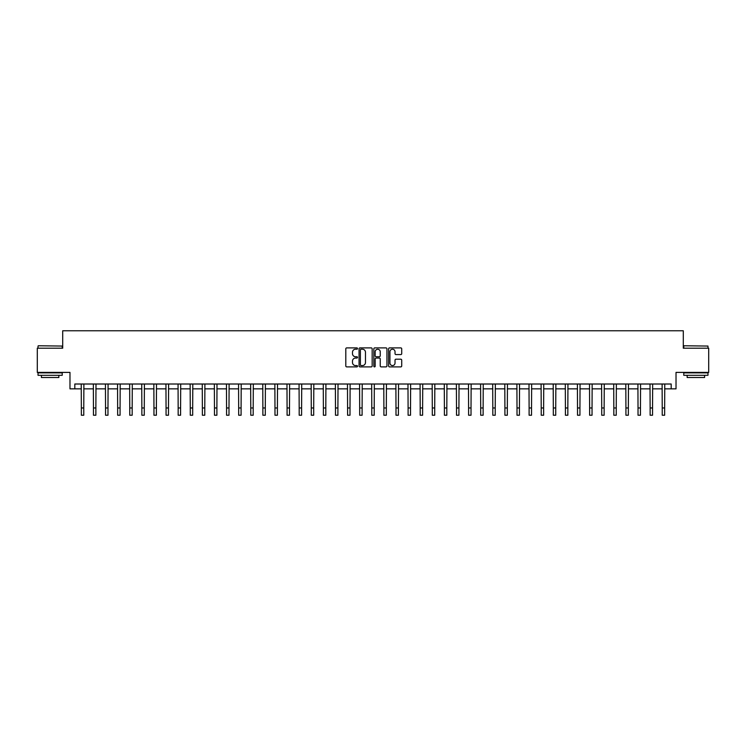 <?xml version="1.0" encoding="UTF-8"?>
<svg xmlns="http://www.w3.org/2000/svg" width="746" height="746" viewBox="0 0 746 746"><rect width="100%" height="100%" fill="white"/><g stroke="black" fill="none" stroke-linecap="round" stroke-linejoin="round"><path stroke-width="1.12" d="M357.511 348.55A0.662 0.662 0 0 0 356.849 347.888L346.75 347.888A0.951 0.951 0 0 0 345.799 348.839L345.799 365.941A0.951 0.951 0 0 0 346.75 366.892L356.849 366.892A0.662 0.662 0 0 0 357.511 366.23A0.662 0.662 0 0 0 356.849 365.559L355.534 365.559A3.04 3.04 0 0 1 352.494 362.519L352.494 361.092A3.04 3.04 0 0 1 355.534 358.052L356.849 358.052A0.662 0.662 0 0 0 357.511 357.39A0.662 0.662 0 0 0 356.849 356.728L355.534 356.728A3.04 3.04 0 0 1 352.494 353.679L352.494 352.261A3.04 3.04 0 0 1 355.534 349.212L356.849 349.212A0.662 0.662 0 0 0 357.511 348.55M400.77 354.583A0.951 0.951 0 0 0 401.721 353.632L401.721 348.839A0.951 0.951 0 0 0 400.77 347.888L389.561 347.888A0.951 0.951 0 0 0 388.61 348.839L388.61 365.941A0.951 0.951 0 0 0 389.561 366.892L400.77 366.892A0.951 0.951 0 0 0 401.721 365.941L401.721 360.141A0.951 0.951 0 0 0 400.77 359.199L395.977 359.199A0.951 0.951 0 0 0 395.026 360.141L395.026 363.022A2.546 2.546 0 0 1 392.48 365.559A2.546 2.546 0 0 1 389.944 363.022L389.944 351.758A2.546 2.546 0 0 1 392.48 349.212A2.546 2.546 0 0 1 395.026 351.758L395.026 353.632A0.951 0.951 0 0 0 395.977 354.583L400.77 354.583M74.814 388.853L74.814 384.013L671.186 384.013L671.186 388.853L676.025 388.853L676.025 372.394L708.7 372.394L708.7 348.195L683.289 348.195L683.289 330.767L62.711 330.767L62.711 348.195L37.3 348.195L37.3 372.394L69.975 372.394L69.975 388.853L81.351 388.853M372.17 348.839A0.951 0.951 0 0 0 371.219 347.888L360.001 347.888A0.951 0.951 0 0 0 359.059 348.839L359.059 365.941A0.951 0.951 0 0 0 360.001 366.892L371.219 366.892A0.951 0.951 0 0 0 372.17 365.941L372.17 348.839M374.781 347.888L385.999 347.888A0.951 0.951 0 0 1 386.941 348.839L386.941 365.941A0.951 0.951 0 0 1 385.999 366.892L381.197 366.892A0.951 0.951 0 0 1 380.246 365.941L380.246 359.003A0.951 0.951 0 0 0 379.294 358.052L376.115 358.052A0.951 0.951 0 0 0 375.163 359.003L375.163 366.23A0.662 0.662 0 0 1 374.501 366.892A0.662 0.662 0 0 1 373.83 366.23L373.83 348.839A0.951 0.951 0 0 1 374.781 347.888M83.766 388.853L93.455 388.853M95.87 388.853L105.55 388.853M107.974 388.853L117.654 388.853M120.078 388.853L129.757 388.853M132.173 388.853L141.861 388.853M144.276 388.853L153.956 388.853M156.38 388.853L166.06 388.853M168.484 388.853L178.163 388.853M180.588 388.853L190.267 388.853M192.682 388.853L202.371 388.853M204.786 388.853L214.466 388.853M216.89 388.853L226.57 388.853M228.994 388.853L238.673 388.853M241.089 388.853L250.777 388.853M253.192 388.853L262.872 388.853M265.296 388.853L274.976 388.853M277.4 388.853L287.079 388.853M289.495 388.853L299.183 388.853M301.598 388.853L311.278 388.853M313.702 388.853L323.382 388.853M325.806 388.853L335.486 388.853M337.901 388.853L347.589 388.853M350.005 388.853L359.684 388.853M362.108 388.853L371.788 388.853M374.212 388.853L383.892 388.853M386.316 388.853L395.995 388.853M398.411 388.853L408.099 388.853M410.514 388.853L420.194 388.853M422.618 388.853L432.298 388.853M434.722 388.853L444.402 388.853M446.817 388.853L456.505 388.853M458.921 388.853L468.6 388.853M471.024 388.853L480.704 388.853M483.128 388.853L492.808 388.853M495.223 388.853L504.911 388.853M507.327 388.853L517.006 388.853M519.43 388.853L529.11 388.853M531.534 388.853L541.214 388.853M543.629 388.853L553.318 388.853M555.733 388.853L565.412 388.853M567.837 388.853L577.516 388.853M579.94 388.853L589.62 388.853M592.044 388.853L601.724 388.853M604.139 388.853L613.827 388.853M616.243 388.853L625.922 388.853M628.346 388.853L638.026 388.853M640.45 388.853L650.13 388.853M652.545 388.853L662.234 388.853M664.649 388.853L671.186 388.853M361.055 349.212A0.662 0.662 0 0 0 360.383 349.883L360.383 364.897A0.662 0.662 0 0 0 361.055 365.559L362.425 365.559A3.04 3.04 0 0 0 365.465 362.519L365.465 352.261A3.04 3.04 0 0 0 362.425 349.212L361.055 349.212M380.246 351.804A2.546 2.546 0 0 0 377.7 349.268A2.546 2.546 0 0 0 375.163 351.804L375.163 355.777A0.951 0.951 0 0 0 376.115 356.728L379.294 356.728A0.951 0.951 0 0 0 380.246 355.777L380.246 351.804M81.239 384.013L81.351 407.978L83.766 407.978L83.888 384.013M81.351 407.978L81.351 415.233L83.766 415.233L83.766 407.978M93.334 384.013L93.455 407.978L95.87 407.978L95.992 384.013M93.455 407.978L93.455 415.233L95.87 415.233L95.87 407.978M105.438 384.013L105.55 407.978L107.974 407.978L108.086 384.013M105.55 407.978L105.55 415.233L107.974 415.233L107.974 407.978M117.542 384.013L117.654 407.978L120.078 407.978L120.19 384.013M117.654 407.978L117.654 415.233L120.078 415.233L120.078 407.978M129.645 384.013L129.757 407.978L132.173 407.978L132.294 384.013M129.757 407.978L129.757 415.233L132.173 415.233L132.173 407.978M38.316 345.771L62.226 346.06L38.316 345.771M50.131 375.303L38.027 375.303L38.027 372.879L62.226 372.879L62.226 375.303L50.131 375.303M58.841 375.303L58.841 377.523L41.412 377.523L41.412 375.303M684.063 345.771L707.973 346.06L684.063 345.771M695.869 375.303L683.774 375.303L683.774 372.879L707.973 372.879L707.973 375.303L695.869 375.303M704.588 375.303L704.588 377.523L687.159 377.523L687.159 375.303M141.74 384.013L141.861 407.978L144.276 407.978L144.398 384.013M141.861 407.978L141.861 415.233L144.276 415.233L144.276 407.978M153.844 384.013L153.956 407.978L156.38 407.978L156.492 384.013M153.956 407.978L153.956 415.233L156.38 415.233L156.38 407.978M165.948 384.013L166.06 407.978L168.484 407.978L168.596 384.013M166.06 407.978L166.06 415.233L168.484 415.233L168.484 407.978M178.052 384.013L178.163 407.978L180.588 407.978L180.7 384.013M178.163 407.978L178.163 415.233L180.588 415.233L180.588 407.978M190.146 384.013L190.267 407.978L192.682 407.978L192.804 384.013M190.267 407.978L190.267 415.233L192.682 415.233L192.682 407.978M202.25 384.013L202.371 407.978L204.786 407.978L204.898 384.013M202.371 407.978L202.371 415.233L204.786 415.233L204.786 407.978M214.354 384.013L214.466 407.978L216.89 407.978L217.002 384.013M214.466 407.978L214.466 415.233L216.89 415.233L216.89 407.978M226.458 384.013L226.57 407.978L228.994 407.978L229.106 384.013M226.57 407.978L226.57 415.233L228.994 415.233L228.994 407.978M238.552 384.013L238.673 407.978L241.089 407.978L241.21 384.013M238.673 407.978L238.673 415.233L241.089 415.233L241.089 407.978M250.656 384.013L250.777 407.978L253.192 407.978L253.304 384.013M250.777 407.978L250.777 415.233L253.192 415.233L253.192 407.978M262.76 384.013L262.872 407.978L265.296 407.978L265.408 384.013M262.872 407.978L262.872 415.233L265.296 415.233L265.296 407.978M274.864 384.013L274.976 407.978L277.4 407.978L277.512 384.013M274.976 407.978L274.976 415.233L277.4 415.233L277.4 407.978M286.968 384.013L287.079 407.978L289.495 407.978L289.616 384.013M287.079 407.978L287.079 415.233L289.495 415.233L289.495 407.978M299.062 384.013L299.183 407.978L301.598 407.978L301.72 384.013M299.183 407.978L299.183 415.233L301.598 415.233L301.598 407.978M311.166 384.013L311.278 407.978L313.702 407.978L313.814 384.013M311.278 407.978L311.278 415.233L313.702 415.233L313.702 407.978M323.27 384.013L323.382 407.978L325.806 407.978L325.918 384.013M323.382 407.978L323.382 415.233L325.806 415.233L325.806 407.978M335.374 384.013L335.486 407.978L337.901 407.978L338.022 384.013M335.486 407.978L335.486 415.233L337.901 415.233L337.901 407.978M347.468 384.013L347.589 407.978L350.005 407.978L350.126 384.013M347.589 407.978L347.589 415.233L350.005 415.233L350.005 407.978M359.572 384.013L359.684 407.978L362.108 407.978L362.22 384.013M359.684 407.978L359.684 415.233L362.108 415.233L362.108 407.978M371.676 384.013L371.788 407.978L374.212 407.978L374.324 384.013M371.788 407.978L371.788 415.233L374.212 415.233L374.212 407.978M383.78 384.013L383.892 407.978L386.316 407.978L386.428 384.013M383.892 407.978L383.892 415.233L386.316 415.233L386.316 407.978M395.874 384.013L395.995 407.978L398.411 407.978L398.532 384.013M395.995 407.978L395.995 415.233L398.411 415.233L398.411 407.978M407.978 384.013L408.099 407.978L410.514 407.978L410.626 384.013M408.099 407.978L408.099 415.233L410.514 415.233L410.514 407.978M420.082 384.013L420.194 407.978L422.618 407.978L422.73 384.013M420.194 407.978L420.194 415.233L422.618 415.233L422.618 407.978M432.186 384.013L432.298 407.978L434.722 407.978L434.834 384.013M432.298 407.978L432.298 415.233L434.722 415.233L434.722 407.978M444.28 384.013L444.402 407.978L446.817 407.978L446.938 384.013M444.402 407.978L444.402 415.233L446.817 415.233L446.817 407.978M456.384 384.013L456.505 407.978L458.921 407.978L459.032 384.013M456.505 407.978L456.505 415.233L458.921 415.233L458.921 407.978M468.488 384.013L468.6 407.978L471.024 407.978L471.136 384.013M468.6 407.978L468.6 415.233L471.024 415.233L471.024 407.978M480.592 384.013L480.704 407.978L483.128 407.978L483.24 384.013M480.704 407.978L480.704 415.233L483.128 415.233L483.128 407.978M492.696 384.013L492.808 407.978L495.223 407.978L495.344 384.013M492.808 407.978L492.808 415.233L495.223 415.233L495.223 407.978M504.79 384.013L504.911 407.978L507.327 407.978L507.448 384.013M504.911 407.978L504.911 415.233L507.327 415.233L507.327 407.978M516.894 384.013L517.006 407.978L519.43 407.978L519.542 384.013M517.006 407.978L517.006 415.233L519.43 415.233L519.43 407.978M528.998 384.013L529.11 407.978L531.534 407.978L531.646 384.013M529.11 407.978L529.11 415.233L531.534 415.233L531.534 407.978M541.102 384.013L541.214 407.978L543.629 407.978L543.75 384.013M541.214 407.978L541.214 415.233L543.629 415.233L543.629 407.978M553.196 384.013L553.318 407.978L555.733 407.978L555.854 384.013M553.318 407.978L553.318 415.233L555.733 415.233L555.733 407.978M565.3 384.013L565.412 407.978L567.837 407.978L567.948 384.013M565.412 407.978L565.412 415.233L567.837 415.233L567.837 407.978M577.404 384.013L577.516 407.978L579.94 407.978L580.052 384.013M577.516 407.978L577.516 415.233L579.94 415.233L579.94 407.978M589.508 384.013L589.62 407.978L592.044 407.978L592.156 384.013M589.62 407.978L589.62 415.233L592.044 415.233L592.044 407.978M601.602 384.013L601.724 407.978L604.139 407.978L604.26 384.013M601.724 407.978L601.724 415.233L604.139 415.233L604.139 407.978M613.706 384.013L613.827 407.978L616.243 407.978L616.355 384.013M613.827 407.978L613.827 415.233L616.243 415.233L616.243 407.978M625.81 384.013L625.922 407.978L628.346 407.978L628.458 384.013M625.922 407.978L625.922 415.233L628.346 415.233L628.346 407.978M637.914 384.013L638.026 407.978L640.45 407.978L640.562 384.013M638.026 407.978L638.026 415.233L640.45 415.233L640.45 407.978M650.008 384.013L650.13 407.978L652.545 407.978L652.666 384.013M650.13 407.978L650.13 415.233L652.545 415.233L652.545 407.978M662.112 384.013L662.234 407.978L664.649 407.978L664.761 384.013M662.234 407.978L662.234 415.233L664.649 415.233L664.649 407.978M38.027 348.195L38.027 346.06M43.548 372.879L43.548 372.394M56.715 372.879L56.715 372.394M62.226 348.195L62.226 346.06M683.774 348.195L683.774 346.06M689.285 372.879L689.285 372.394M702.452 372.879L702.452 372.394M707.973 348.195L707.973 346.06"/></g></svg>
